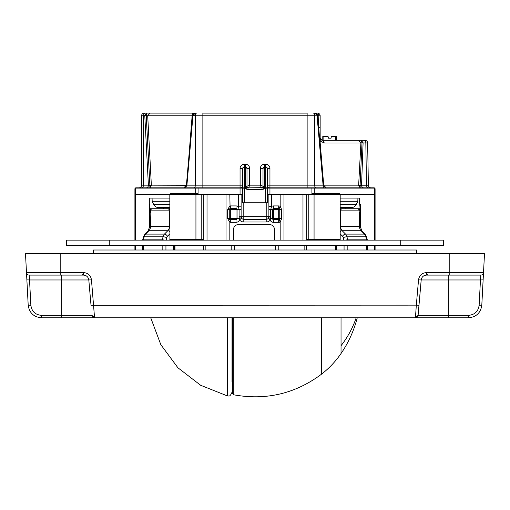 <?xml version="1.0" encoding="UTF-8"?>
<svg xmlns="http://www.w3.org/2000/svg" width="510" height="510" viewBox="0 0 510 510"><rect width="100%" height="100%" fill="white"/><g stroke="black" fill="none" stroke-linecap="round" stroke-linejoin="round"><path stroke-width="0.76" d="M93.559 253.744L93.559 250.008L416.44 250.008L416.44 253.744M448.303 317.787L468.48 317.787L468.48 315.352L448.303 315.352L448.303 317.787L415.44 317.787A2.671 2.671 0 0 0 418.098 315.352L415.44 317.787A2.671 2.671 0 0 0 418.098 315.352L415.44 317.787L94.56 317.787L91.902 315.352L94.56 317.787L61.697 317.787L61.697 279.964L29.535 279.964L29.153 275.094L29.535 279.964L26.871 279.869L26.488 272.563L60.193 272.563L60.193 275.094L83.493 275.094C86.521 275.349 88.294 276.975 88.81 279.964L91.468 279.869C90.691 275.387 88.032 272.952 83.493 272.563L60.193 272.563L60.193 253.744L25.5 253.744L26.488 272.563L25.5 253.744M60.193 253.744L484.5 253.744L481.803 305.146L479.139 305.241L480.465 279.964L483.129 279.869L483.512 272.563L449.807 272.563L449.807 253.744M26.871 279.869L28.197 305.146L26.871 279.869L29.535 279.964L30.861 305.241L28.197 305.146C29.287 312.872 33.73 317.086 41.52 317.787C33.73 317.086 29.287 312.872 28.197 305.146L28.222 305.56M415.44 317.787A2.671 2.671 0 0 0 418.098 315.352A2.671 2.671 0 0 1 415.44 317.787L416.326 305.146L418.984 305.241L421.19 279.964L418.098 315.352L448.303 315.352L448.303 279.964L480.465 279.964L480.847 275.094L480.465 279.964L483.129 279.869L481.803 305.146C480.713 312.872 476.27 317.086 468.48 317.787C476.27 317.086 480.713 312.872 481.803 305.146C480.707 312.872 476.263 317.086 468.48 317.787L468.48 317.787M480.847 275.094A2.671 2.671 0 0 0 483.512 272.563A2.671 2.671 0 0 1 480.847 275.094L426.507 275.094A5.336 5.336 0 0 0 422.962 276.439A5.336 5.336 0 0 1 426.507 275.094C423.478 275.349 421.706 276.975 421.19 279.964L418.531 279.869L416.326 305.146L91.016 305.241L88.81 279.964L91.016 305.241M94.56 317.787A2.671 2.671 0 0 1 91.902 315.352A2.671 2.671 0 0 0 94.56 317.787L91.468 279.869M29.153 275.094A2.671 2.671 0 0 1 26.488 272.563A2.671 2.671 0 0 0 29.153 275.094L60.193 275.094M61.697 317.787L41.52 317.787L41.52 315.352C35.286 314.791 31.735 311.419 30.861 305.241L29.535 279.964M83.493 275.094A5.336 5.336 0 0 1 87.038 276.439A5.336 5.336 0 0 0 83.493 275.094L83.493 272.563M81.97 275.094L65.522 275.094M444.478 275.094L428.03 275.094M357.943 198.071L357.784 201.762L356.139 204.644A7.644 5.406 -90 0 1 351.938 207.481L340.183 207.481M357.784 201.762L340.183 201.762M360.117 187.827L374.021 187.833A1.065 1.065 0 0 1 375.086 188.898L375.086 194.233L340.183 194.233L374.531 194.233L374.531 240.133M270.67 217.368L270.51 218.599L268.693 217.623L268.203 218.42L268.878 216.648L268.878 194.233L267.278 194.233L314.064 194.233L314.064 239.598L340.183 239.598L340.183 194.233L339.647 193.698L312.114 193.698L311.546 194.233L302.978 194.233L302.978 240.133M207.022 240.133L207.022 194.233L198.454 194.233L242.722 194.233L241.122 194.233L241.122 206.837L238.457 206.837L239.101 209.655L237.073 209.655L237.073 218.599A1.065 1.065 0 0 1 236.002 219.67L236.002 222.334L230.322 222.334L230.322 219.67L236.002 219.67A1.065 1.065 0 0 0 237.073 218.599L236.002 218.599L236.002 219.67M195.846 240.133A1.6 1.587 -90 0 0 195.936 239.598L195.936 194.233L134.914 194.233L169.817 194.233L169.913 240.133M361.284 140.326L358.626 140.326L360.901 142.998L362.004 142.749L361.252 140.326L363.088 142.749L360.901 142.998L358.645 185.162L323.716 185.162L320.019 140.958L324.303 142.998L322.817 140.326L364.274 140.326M361.284 140.333L363.477 140.326A2.671 2.352 -90 0 1 365.829 142.953L366.48 185.206L361.564 185.206L363.088 142.953L367.633 142.953L368.373 185.206L366.48 185.206A2.671 2.352 90 0 0 368.832 187.833M337.996 140.326L325.986 140.326M345.997 140.326L359.091 140.326M246.993 168.791A1.6 1.141 180 0 0 245.393 167.65L245.393 187.374L246.993 186.226L246.993 168.485L246.993 186.226L249.664 185.162L260.336 185.162L260.336 168.485L263.007 168.485A1.6 1.6 0 0 1 264.607 166.885A1.6 1.6 0 0 0 263.007 168.485L263.007 186.226L263.007 168.485A1.6 1.6 0 0 1 264.607 166.885L265.672 166.885A1.6 1.6 0 0 1 267.278 168.485L267.278 188.859A1.6 1.141 180 0 0 265.672 187.718L265.672 188.859L267.278 188.859L267.278 185.162L307.135 185.162L307.135 115.776L202.865 115.776L202.865 185.162L186.915 185.162L192.939 115.776L192.538 115.668M202.865 187.833L202.865 185.162L240.057 185.162L240.057 168.485L242.722 168.485L242.722 202.776L267.278 202.776L267.278 168.791A1.6 1.141 180 0 0 265.672 167.65L265.672 187.718L264.365 187.718L264.607 187.374L263.007 186.226L260.336 185.162L261.407 187.833A1.6 1.6 0 0 0 263.007 186.271L262.988 186.692M240.057 168.485A4.271 4.271 0 0 1 244.328 164.22L244.328 166.885A1.6 1.6 0 0 0 242.722 168.485A1.6 1.6 0 0 1 244.328 166.885A1.6 1.6 0 0 0 242.722 168.485L242.722 185.162A2.671 2.671 0 0 1 240.057 187.833L240.057 194.233M260.336 168.485A4.271 4.271 0 0 1 264.607 164.22L264.607 167.65L265.672 167.65L265.672 164.22A4.271 4.271 0 0 1 269.943 168.485L267.278 168.791M265.672 202.776L265.672 188.859L264.397 188.859L264.365 187.718L264.397 188.859L262.012 189.433L247.987 189.433L247.987 187.833L248.593 187.833L249.664 185.162L249.664 168.485L246.993 168.485A1.6 1.6 0 0 0 245.393 166.885L244.328 166.885L244.328 187.718A1.6 1.141 180 0 0 242.722 188.859L245.616 188.859L245.393 187.374M141.582 115.776L141.582 185.162A2.671 2.671 0 0 1 138.918 187.833A2.671 2.671 0 0 0 141.582 185.162L143.482 185.162L143.482 115.776L141.582 115.776A2.671 2.671 0 0 1 144.254 113.112L145.834 113.112L144.254 113.112A2.671 2.671 0 0 0 141.582 115.776M146.402 113.112L146.236 115.668L144.783 115.776L148.397 185.162L149.895 185.423L151.355 185.162L147.702 115.776L144.783 115.509L146.498 113.112L150.004 113.112L147.702 115.776L192.142 115.776L186.583 185.27L151.355 185.162L149.883 185.27L149.895 187.827M186.284 185.162L186.915 185.162L185.481 187.833L183.74 187.833L186.399 185.385L192.423 115.47C193.022 114.138 193.806 113.367 194.763 113.169L195.343 113.112L192.958 115.509L192.142 115.776A2.671 1.351 90 0 1 193.488 113.112L150.004 113.112L193.488 113.112M317.462 115.668L317.061 115.776L323.085 185.162L323.716 185.162M247.987 189.433L246.642 189.223L246.993 186.226L247.101 187.725L244.328 187.718L244.328 202.776M317.443 115.509L314.657 113.112L313.433 113.112A2.671 1.262 90 0 1 314.695 115.776L317.858 115.776L319.407 136.304M319.483 137.579L320.152 137.662L320.72 139.313L320.019 140.958L319.662 139.243M361.998 142.87L360.092 185.423L361.564 185.206A2.671 2.25 90 0 0 363.815 187.833M360.092 187.788L358.651 185.423L360.092 185.423L358.645 185.162L360.098 185.27M146.466 113.112L145.834 113.112A2.671 2.352 90 0 0 143.482 115.776L144.783 115.509M195.349 113.112L192.563 115.47M192.958 115.509L195.304 115.776L195.304 185.162A2.671 1.262 90 0 1 194.049 187.833L240.057 187.833L240.057 185.162L242.722 185.162M196.567 113.112A2.671 1.262 90 0 0 195.304 115.776L202.865 115.776L202.865 113.112L307.135 113.112L307.135 115.776L314.695 115.776L314.695 185.162L307.135 185.162L307.135 187.833M313.433 113.112L314.81 113.112M317.437 115.47L314.657 113.112L316.512 113.112L317.858 115.776L318.852 115.776L318.852 127.29L320.152 127.29L320.152 115.776A2.671 2.671 0 0 0 317.481 113.112L316.512 113.112M146.498 113.112L150.004 113.112L146.498 113.112L146.153 113.979M320.152 137.662L320.152 115.776L318.852 115.776A2.671 1.371 90 0 0 317.481 113.112M320.72 139.313A2.671 2.671 0 0 0 322.409 140.295A1.065 1.065 0 0 0 322.409 140.295L322.409 140.295A1.065 1.065 0 0 0 322.409 140.295A2.671 2.671 0 0 1 320.72 139.313L322.817 140.326M367.633 142.953A2.671 2.671 0 0 0 364.962 140.326A2.671 2.671 0 0 1 367.633 142.953A2.671 2.671 0 0 0 364.962 140.326M242.722 188.898L198.078 188.898L198.078 187.833L135.979 187.833A1.065 1.065 0 0 0 134.914 188.898L134.914 240.133M374.021 187.833A1.065 1.065 0 0 1 375.086 188.898L375.086 240.133M375.086 188.898L374.531 188.898A1.065 0.956 90 0 0 373.575 187.833L311.922 187.833L311.922 193.73M269.943 168.485L269.943 187.833A2.671 2.671 0 0 1 267.278 185.162M269.943 194.233L269.943 187.833L311.922 187.833M324.519 187.833A2.671 1.434 90 0 1 323.085 185.162L314.695 185.162A2.671 1.262 90 0 0 315.951 187.833L360.162 187.833M371.038 187.833A2.671 2.671 0 0 1 368.373 185.206A2.671 2.671 0 0 0 371.038 187.833A2.671 2.671 0 0 1 368.373 185.206M323.735 185.423L326.221 187.833L360.188 187.833L360.092 185.423M264.167 187.61L248.593 187.833A1.6 1.6 0 0 1 246.993 186.271M263.358 189.216L263.007 186.226M262.012 189.433L262.012 187.833L248.593 187.833L261.407 187.833M245.833 187.61L245.616 188.859L246.642 189.216M262.88 186.851A1.6 1.6 0 0 1 262.025 187.705A1.6 1.6 0 0 0 262.88 186.851M262.899 187.725L262.012 187.833M198.078 193.73L198.078 188.898L135.469 188.898A1.065 0.956 90 0 1 136.425 187.833L149.819 187.833L151.349 185.423M186.265 185.423L183.778 187.833L149.851 187.833L196.178 187.833A1.065 0.472 90 0 0 195.706 188.898L195.706 193.698M146.147 187.833A2.671 2.25 90 0 0 148.397 185.162L143.482 185.162A2.671 2.352 90 0 1 141.13 187.833M183.836 187.833L185.5 187.833M150.801 187.266L150.182 187.763M169.817 207.481L158.049 207.481A7.644 5.406 -90 0 1 153.848 204.644L152.203 201.762L169.817 201.762M152.044 198.071L152.203 201.762M149.239 204.459L149.723 203.974L149.634 206.365L149.239 204.459L149.239 226.383L149.761 226.383L148.13 231.03A2.671 1.536 -135.1 0 1 148.933 230.737L145.573 234.103A2.671 1.536 -135.1 0 0 144.776 234.396L143.361 237.035A2.671 0.587 12.9 0 1 144.171 236.806L143.476 239.821A5.336 3.774 90 0 0 143.412 240.133L142.66 240.133M443.426 240.133L443.426 245.469L400.726 245.469L400.726 240.133L443.426 240.133M109.274 245.469L109.274 240.133L66.574 240.133L66.574 245.469L400.726 245.469M109.274 240.133L400.726 240.133M359.467 209.4L359.11 210.12L340.973 210.12L341.184 208.73L340.183 208.73L358.638 208.73L359.48 213.04L360.207 213.04M340.183 212.963L340.61 212.963L340.973 210.12L340.215 209.546L340.89 208.73M358.9 208.73L360.111 208.73L359.881 205.855L360.238 212.032L359.569 209.54L358.638 208.73L359.148 209.004M340.183 231.667A2.671 1.536 -44.9 0 1 342.197 230.737L361.067 230.737A5.336 3.774 -90 0 1 359.48 226.383L360.264 226.383L360.245 212.032L360.258 213.04L359.48 213.04L359.48 226.383L340.61 226.383A5.336 3.774 -90 0 0 342.197 230.737L345.557 234.103A2.671 1.536 135.1 0 0 342.58 236.277L340.183 233.873M361.87 231.03L365.224 234.396A2.671 1.536 135.1 0 0 364.427 234.103L361.067 230.737A2.671 1.536 -44.9 0 1 361.87 231.03L360.238 226.383L360.761 226.383L361.214 230.176M360.213 209.795L360.232 208.73M149.118 227.976L148.971 228.952M134.914 250.008L134.914 245.469M197.886 193.698L198.454 194.233L195.936 194.233A0.535 0.529 -90 0 0 195.406 193.698L197.886 193.698M203.216 194.233L203.216 239.706L203.892 240.133M230.322 205.919L236.002 205.919L236.002 208.59L230.322 208.59A1.065 1.065 0 0 0 229.251 209.655L229.251 218.599A1.065 1.065 0 0 0 230.322 219.67A1.065 1.065 0 0 1 229.251 218.599L230.182 219.657L229.825 222.303L227.664 218.599L227.664 209.655L229.825 205.951A3.736 3.736 0 0 1 230.322 205.919L230.322 218.599L236.002 218.599L236.002 209.655L229.251 209.655L229.341 209.227M241.122 206.837L241.122 216.648L241.657 218.255A2.671 2.671 0 0 0 243.793 219.319L266.207 219.319A2.671 2.671 0 0 0 268.203 218.42L270.198 220.192L270.695 216.648L270.695 209.655L271.543 206.524L268.878 206.524M271.543 194.233L271.543 206.524A3.736 3.736 0 0 1 273.577 205.919L278.696 205.919A3.736 3.736 0 0 1 280.175 206.225L281.679 209.655L281.679 218.599L280.175 222.028L280.175 240.133M306.108 240.133L306.784 239.706L306.912 240.133M375.086 245.469L375.086 250.008M271.218 207.372L271.008 207.952M229.825 194.233L230.087 208.615M229.882 208.686L229.538 208.934M149.239 226.383L148.786 230.176M175.816 193.698L174.082 193.698M195.406 193.698L170.353 193.698L169.817 194.233M202.444 240.133L202.444 239.598L201.22 239.598L201.22 194.233M202.444 239.598L203.216 239.706L203.088 240.133M243.793 202.776L243.793 216.648L241.122 216.648A2.671 2.671 0 0 0 241.657 218.255L239.522 219.855A3.736 3.736 0 0 1 236.002 222.334A3.736 3.736 0 0 0 239.522 219.855L239.101 216.648L239.279 218.599L237.073 218.599M268.878 216.648A2.671 2.671 0 0 1 266.207 219.319L266.207 216.648L270.695 216.648M280.175 194.233L280.175 206.225L279.117 208.679L279.76 209.655L279.76 218.599A1.065 1.065 0 0 1 278.696 219.67L278.696 209.655L273.577 209.655L273.577 208.59L278.696 208.59A1.065 1.065 0 0 1 279.76 209.655L281.679 209.655M281.679 218.599L279.76 218.599L279.117 219.58L280.175 222.028A3.736 3.736 0 0 1 278.696 222.334L278.696 219.67L273.577 219.67A1.065 1.065 0 0 1 272.512 218.599L272.512 209.655A1.065 1.065 0 0 1 273.577 208.59L273.577 205.919M306.784 194.233L306.784 239.706L307.555 239.598L307.555 240.133M335.918 193.698L334.872 193.698M151.1 208.73L149.838 208.73L149.761 212.032L150.431 209.54L151.362 208.73L150.89 210.12L150.52 209.412M149.634 206.365L149.634 208.73L169.11 208.73L169.785 209.546L169.027 210.12L150.89 210.12L150.52 213.04L149.736 213.04L149.736 226.383L169.817 226.383M241.306 217.623L239.279 218.599M169.817 212.963L169.39 212.963L169.39 226.383A5.336 3.774 90 0 1 167.803 230.737L164.443 234.103A5.336 3.774 90 0 0 163.041 236.806A2.671 0.587 12.9 0 1 166.719 237.628L166.145 240.133M149.761 212.032L149.761 213.04L149.755 212.032M236.002 208.59A1.065 1.065 0 0 1 237.073 209.655L236.002 209.655L236.002 208.59A1.065 1.065 0 0 1 237.073 209.655M360.207 210.981L360.761 204.459L359.633 203.802L359.633 198.071L340.183 198.071M360.213 211.165L360.219 211.739M359.881 205.855L359.639 203.802M169.11 208.73L169.817 208.73L168.816 208.73L169.39 212.963M149.787 211.165L149.774 211.746M149.723 203.974L149.723 198.071L169.817 198.071M163.404 207.481L163.404 208.73M345.869 208.73L345.869 207.481M274.539 240.133L274.539 229.812A5.336 5.336 0 0 0 269.203 224.476L238.75 224.476A5.336 5.336 0 0 0 233.414 229.812L233.414 240.133M232.031 381.811L232.031 317.787L232.031 381.811L232.566 381.811M233.771 317.787L233.771 394.81L232.566 393.344L232.566 317.787L232.566 370.547M335.593 140.326L335.593 136.591L331.341 136.591L331.054 138.191L328.389 138.191L328.102 136.591L322.785 136.591L322.785 140.326M335.593 136.591L336.657 136.591L336.657 140.326M331.054 138.191L328.389 138.191M468.48 315.352C474.714 314.791 478.265 311.419 479.139 305.241M418.531 279.869C419.309 275.387 421.968 272.952 426.507 272.563L449.807 272.563L449.807 275.094M426.507 272.563L426.507 275.094M91.902 315.352L41.52 315.352M61.697 275.094L61.697 279.964L88.81 279.964M421.19 279.964L448.303 279.964L448.303 275.094M356.139 204.644L340.183 204.644M249.664 168.485A4.271 4.271 0 0 0 245.393 164.22L245.393 167.65L244.328 167.65A1.6 1.141 180 0 0 242.722 168.791M263.007 168.791A1.6 1.141 180 0 1 264.607 167.65L264.607 187.374M146.236 115.668L149.883 185.27M265.672 164.22L264.607 164.22M245.393 164.22L244.328 164.22M360.901 142.998L324.303 142.998M374.531 194.233L374.531 188.898L314.294 188.898L314.294 193.698M313.822 187.833A1.065 0.472 90 0 1 314.294 188.898L267.278 188.898M134.914 188.898L135.469 188.898L135.469 240.133M169.817 204.644L153.848 204.644M340.61 212.963L340.61 226.383L340.183 226.383M365.224 234.396L366.639 237.035A2.671 0.587 167.1 0 0 365.829 236.806A5.336 3.774 -90 0 0 364.427 234.103L345.557 234.103A5.336 3.774 -90 0 1 346.959 236.806A2.671 0.587 167.1 0 0 343.281 237.628A2.671 1.887 -90 0 0 342.58 236.277M366.709 245.469L366.709 250.008M366.639 237.035L367.334 240.051A2.671 0.587 167.1 0 0 366.524 239.821L347.654 239.821A2.671 0.587 167.1 0 0 345.5 240.133M366.588 240.133A5.336 3.774 -90 0 0 366.524 239.821L365.829 236.806L346.959 236.806L347.654 239.821A5.336 3.774 -90 0 1 347.718 240.133M344.065 245.469L344.065 250.008M343.281 237.628L343.855 240.133M336.492 245.469L336.492 250.008M335.707 245.469L335.707 250.008M347.839 245.469L347.839 250.008M135.469 250.008L135.469 245.469M169.817 239.598L201.22 239.598L201.22 240.133M226.019 194.233L226.019 240.133M230.322 222.334A3.736 3.736 0 0 1 229.825 222.303L229.825 240.133M238.457 194.233L238.457 206.837A3.736 3.736 0 0 0 236.002 205.919M266.207 202.776L266.207 216.648L243.793 216.648L243.793 221.99A5.336 5.336 0 0 1 239.522 219.855M283.981 194.233L283.981 240.133M308.779 194.233L308.779 239.598L314.064 239.598A1.6 1.587 -90 0 0 314.154 240.133M307.555 239.598L308.779 239.598L308.779 240.133M374.531 245.469L374.531 250.008M174.975 245.469L174.975 250.008M174.618 245.469L174.618 250.008M230.322 219.67L230.322 218.599L227.664 218.599M230.322 208.59A1.065 1.065 0 0 0 229.251 209.655L227.664 209.655M241.122 209.655L239.101 209.655L239.101 216.648L241.122 216.648A2.671 2.671 0 0 0 243.793 219.319M268.878 209.655L272.512 209.655A1.065 1.065 0 0 1 273.577 208.59M278.696 205.919L278.696 208.59A1.065 1.065 0 0 1 279.76 209.655L278.696 209.655L278.696 208.59M340.183 194.233L314.064 194.233A0.535 0.529 -90 0 1 314.594 193.698M203.598 245.469L203.598 250.008M173.566 250.008L173.566 245.469M169.817 231.667A2.671 1.536 -135.1 0 0 167.803 230.737L148.933 230.737A5.336 3.774 90 0 0 150.52 226.383L150.89 210.12M270.51 218.599L279.76 218.599A1.065 1.065 0 0 1 278.696 219.67M266.207 219.319L266.207 221.99A5.336 5.336 0 0 0 270.198 220.192A3.736 3.736 0 0 0 273.577 222.334L273.577 219.67A1.065 1.065 0 0 1 272.512 218.599M273.577 222.334L278.696 222.334A3.736 3.736 0 0 0 280.175 222.028M243.793 221.99L266.207 221.99M306.402 245.469L306.402 250.008M304.833 245.469L304.833 250.008M278.218 250.008L278.218 245.469M275.598 250.008L275.598 245.469M234.402 250.008L234.402 245.469M231.782 245.469L231.782 250.008M205.167 250.008L205.167 245.469M169.817 233.873L167.42 236.277A2.671 1.887 90 0 0 166.719 237.628M165.935 245.469L165.935 250.008M167.42 236.277A2.671 1.536 -135.1 0 0 164.443 234.103L145.573 234.103A5.336 3.774 90 0 0 144.171 236.806L163.041 236.806L162.346 239.821A5.336 3.774 90 0 0 162.282 240.133M164.5 240.133A2.671 0.587 -167.1 0 0 162.346 239.821L143.476 239.821A2.671 0.587 -167.1 0 0 142.666 240.051L142.653 240.133M143.291 245.469L143.291 250.008M272.512 209.655L273.577 209.655L273.577 219.67M162.161 245.469L162.161 250.008M360.761 226.383L360.761 204.459M150.73 317.787L160.822 344.664L177.888 367.748L200.628 385.267L227.301 395.881L227.301 317.787M233.771 394.81C266.022 400.611 295.29 393.72 321.568 374.142L321.568 317.787M341.037 317.787L341.037 353.513L341.037 317.787M356.184 317.787A112.621 98.832 180 0 1 341.037 345.71M323.85 140.326L323.85 136.591M81.874 274.023L82.939 275.094M428.126 274.023L427.061 275.094M314.657 113.112L315.237 113.169C316.187 113.354 316.965 114.125 317.577 115.47L323.601 185.385L326.26 187.833M367.493 245.469L367.493 250.008M340.183 239.598L340.087 240.133M148.13 231.03L144.776 234.396M143.361 237.035L142.666 240.051M142.507 245.469L142.507 250.008M360.213 211.134L360.207 210.751M227.301 395.881C228.435 395.326 229.5 398.131 232.031 392.171M357.261 317.787A112.621 112.621 0 0 1 341.037 353.513C335.612 361.392 329.122 368.265 321.568 374.142"/></g></svg>
